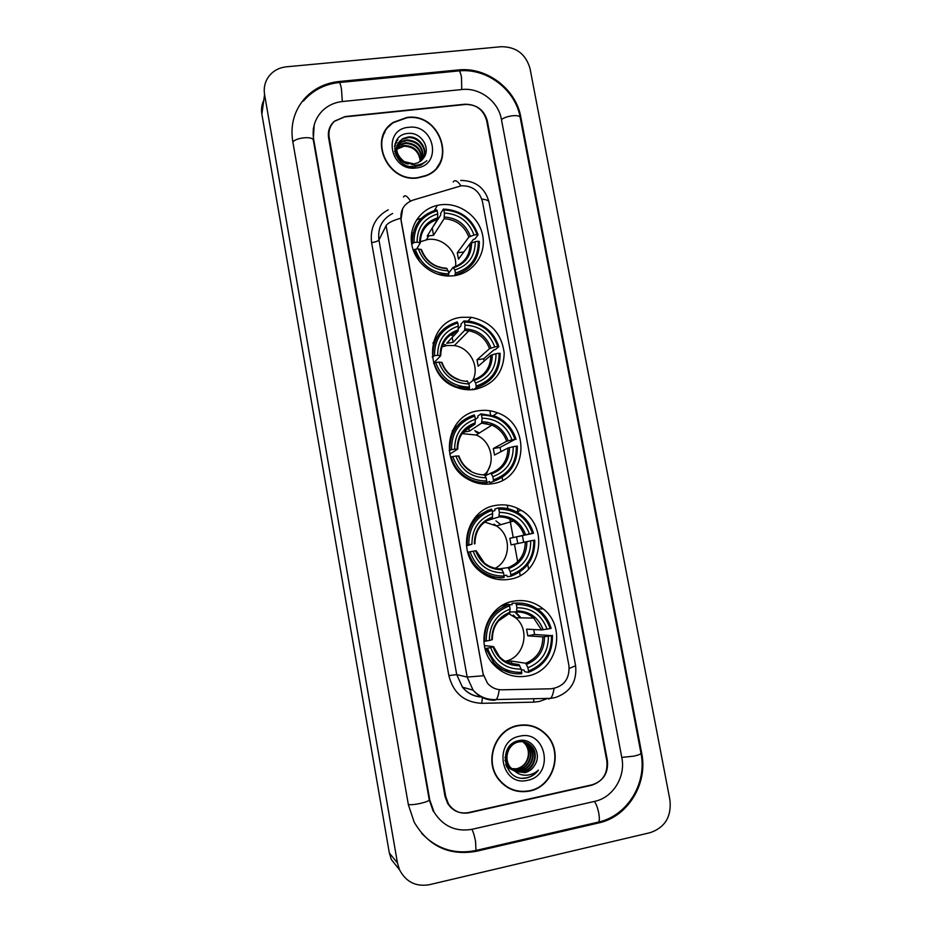 <?xml version="1.0" encoding="UTF-8"?>
<svg xmlns="http://www.w3.org/2000/svg" width="932" height="932" viewBox="0 0 932 932"><rect width="100%" height="100%" fill="white"/><g stroke="black" fill="none" stroke-linecap="round" stroke-linejoin="round"><path stroke-width="1.4" d="M513.73 601.14C486.306 605.089 473.724 644.268 493.75 664.702C503.175 674.453 514.417 678.216 527.465 675.991C557.266 671.226 567.308 627.143 543.193 608.876C534.455 601.897 524.634 599.323 513.73 601.14M461.643 317.311C425.773 320.375 421.742 376.679 457.006 387.596C462.878 389.681 468.831 390.287 474.866 389.401C493.809 384.776 503.583 372.649 504.212 353.018C501.602 333.47 490.675 321.563 471.429 317.299L461.643 317.311M478.792 410.744C446.882 414.041 438.04 462.284 466.792 478.559C474.738 483.405 483.195 485.129 492.178 483.731C527.582 479.409 531.415 424.211 497.502 412.829C491.409 410.488 485.164 409.789 478.792 410.744M496.15 505.342C466.909 508.954 455.608 551.732 479.304 570.757C488.286 578.259 498.422 581.09 509.711 579.25C541.807 574.753 549.635 526.137 521.244 510.317C513.427 505.587 505.062 503.932 496.15 505.342M440.976 204.749L437.481 205.343C420.448 209.048 408.787 226.278 411.664 243.881C414.367 261.496 431.12 275.93 448.875 276.047L454.012 275.744C473.037 273.356 486.387 254.553 482.729 235.726C479.351 216.853 459.907 202.361 440.976 204.749M461.282 185.783L412.923 200.135C404.01 203.584 400.061 210.131 401.063 219.777L483.114 673.941L487.483 683.238C491.362 687.618 496.162 689.808 501.894 689.808L551.127 688.795C563.837 686.779 569.778 679.067 568.939 665.658L482.45 201.545C479.363 190.85 472.314 185.596 461.282 185.783M462.738 432.599L463.985 432.867M421.264 218.379L416.569 219.824M528.607 569.137L527.757 564.536M523.633 542.226L522.433 535.749M518.215 512.938L517.342 508.208M477.79 515.291L477.137 515.21M445.519 344.782L442.758 344.537M393.316 122.616L390.729 124.375M606.825 760.943L486.679 120.706C483.487 109.685 476.182 104.186 464.788 104.233L345.19 116.535L334.763 121.032C330.091 125.436 328.227 130.899 329.194 137.412L445.741 796.569L448.397 803.734C453.465 811.271 460.408 814.288 469.215 812.774L591.715 785.233C602.946 781.424 607.979 773.327 606.825 760.943M472.151 829.282L594.721 801.357C613.035 797.594 625.826 776.717 621.819 757.623L501.358 119.145C498.387 101.471 479.77 87.387 462.039 89.519L342.51 101.506C334.53 102.392 327.773 105.537 322.239 110.966C314.853 118.76 311.975 128.127 313.618 139.066L429.792 800.099L434.079 812.156C443.143 826.369 455.83 832.078 472.151 829.282M650.291 832.637C665.029 827.453 671.588 816.63 669.957 800.157L530.028 68.537C525.799 54.068 516.212 46.786 501.288 46.705L286.38 66.813C277.992 67.791 271.666 71.682 267.402 78.509C264.583 83.426 263.639 88.761 264.572 94.516L397.475 863.02L399.537 869.789C405.968 881.975 415.893 886.949 429.314 884.713L650.291 832.637M263.779 100.248C261.706 104.617 261.065 109.254 261.869 114.158L389.343 853.025L391.312 859.514L399.49 869.742M598.74 822.921C627.935 816.77 648.089 783.497 641.694 753.231L520.813 117.083C516.06 89.053 486.597 66.673 458.393 69.947L338.945 81.527C324.581 83.099 312.814 89.157 303.646 99.689C293.953 111.665 290.306 125.54 292.73 141.28L408.391 804.829L414.192 822.175C428.464 846.233 449.096 855.949 476.089 851.347L598.74 822.921L597.529 822.292L598.682 822.024C599.521 820.614 599.544 817.655 598.763 813.135C597.645 807.671 596.165 803.78 594.325 801.45M313.513 128.15L313.222 129.059M406.9 117.455L393.455 122.29C367.464 137.878 387.246 182.987 417.909 177.907L425.866 175.868C457.752 164.463 440.708 112.353 406.9 117.455M385.033 131.925L382.842 135.956M517.749 725.515C495.335 729.302 483.743 760.64 498.271 779.012C506.519 789.322 516.992 793.33 529.691 791.047C553.62 786.69 563.813 752.194 546.606 734.905C538.58 726.645 528.957 723.512 517.749 725.515M507.695 787.575L514.429 790.15M545.43 733.682L546.467 734.859M387.339 127.905L390.962 124.608M499.237 689.668C498.538 694.713 497.537 698.01 496.255 699.559L494.589 700.235C485.968 700.223 478.803 696.868 473.095 690.146L467.153 677.075L483.393 675.735L400.958 219.987L402.659 208.628M592.286 784.756C603.505 780.946 608.549 772.861 607.384 760.465L487.343 120.939C484.151 109.918 476.858 104.431 465.452 104.477L344.595 116.919L334.169 121.428C329.497 125.82 327.645 131.284 328.6 137.796L445.007 796.371L447.675 803.524C452.731 811.073 459.674 814.09 468.493 812.576L592.286 784.756M539.348 729.418L532.953 726.203M439.345 164.335L441.057 160.106M436.677 168.051L439.065 164.149M417.862 177.593L425.761 175.565C457.274 164.253 440.405 112.714 406.946 117.77L393.677 122.523C367.919 137.936 387.491 182.614 417.862 177.593M394.714 151.345L395.366 150.378M395.599 150.075L396.403 149.167M396.694 148.887L399.024 147.151L404.418 145.508C414.216 145.963 419.621 151.205 420.623 161.224M394.667 151.648L395.296 150.774M395.541 150.46L396.38 149.586M396.683 149.295L404.104 146.208C413.68 146.604 419.074 151.695 420.285 161.469M394.655 151.59L395.75 148.887M395.937 148.549L396.589 147.582M396.834 147.268L400.259 144.344L405.688 142.701C416.383 143.435 421.765 149.26 421.823 160.188M394.62 151.415L395.634 149.248M395.844 148.922L396.531 147.967M396.776 147.664L399.956 145.043L405.373 143.411C415.847 144.064 421.229 149.749 421.544 160.455M412.701 166.315L410.208 166.455M395.914 155.481L396.985 146.056M397.183 145.718L401.517 141.501L406.969 139.858C418.573 140.93 423.874 147.326 422.86 159.046M395.168 153.57L396.869 146.429M397.079 146.103L401.203 142.212L406.655 140.569C418.025 141.559 423.349 147.815 422.615 159.337M404.173 161.632L413.89 163.892L418.293 162.646L423.711 157.858C431.236 147.978 420.961 132.216 408.764 133.369C386.792 133.975 392.605 168.657 414.332 166.781L420.915 165.162L426.844 160.7C423.338 163.659 419.26 165.185 414.635 165.255L404.173 161.632C394.842 153.745 394.387 146.079 402.787 138.623L408.274 136.969C418.654 135.746 428.126 148.188 423.745 157.811M408.274 164.044C395.89 161.737 392.209 144.611 402.473 139.346L407.948 137.691C418.13 136.515 427.555 148.491 423.547 158.114M396.741 148.002L402.962 145.637M408.694 127.323C382.062 129.082 389.774 171.931 416.103 167.97C442.618 165.919 434.801 123.56 408.694 127.323M383.157 136.06L381.642 140.441M395.995 141.338L397.987 139.94L396.205 140.93M394.935 144.041L396.916 142.421L395.017 143.749M394.469 146.277L395.692 145.229L394.504 146.009M532.871 726.529L525.811 724.898M529.632 790.709C553.305 786.398 563.394 752.275 546.385 735.15C538.44 726.972 528.91 723.873 517.808 725.853C495.614 729.605 484.151 760.64 498.55 778.814C506.705 789.008 517.062 792.969 529.632 790.709M524.18 741.907L527.582 744.819C534.875 752.741 529.784 768.003 518.833 769.785L510.55 769.028M523.912 741.86L527.058 744.61C534.339 752.52 529.26 767.758 518.32 769.541C514.115 770.345 510.2 769.424 506.565 766.78M525.275 742.187L529.679 745.647C537.018 753.627 531.904 768.982 520.883 770.776C515.105 771.708 510.293 769.925 506.437 765.44L505.727 764.461M524.996 742.105L529.155 745.437C536.471 753.406 531.38 768.737 520.371 770.531C514.615 771.451 509.816 769.681 505.96 765.219M514.848 771.172L524.821 772.686C529.178 771.626 532.498 769.086 534.793 765.044C542.436 753.732 531.822 737.725 519.404 740.532C497.024 743.887 503.431 781.96 525.718 778.104L526.813 777.894C531.566 776.775 535.446 774.189 538.44 770.123C534.817 773.374 530.599 775.074 525.799 775.238C521.699 775.273 518.052 773.921 514.848 771.172L510.433 767.397C503.129 758.834 508.173 743.899 518.483 741.977C523.726 740.987 528.164 742.489 531.811 746.497C539.185 754.512 534.048 769.972 522.957 771.789C517.155 772.71 512.309 770.927 508.429 766.407L504.981 757.39M514.918 771.23L509.932 767.141C502.639 758.601 507.672 743.689 517.971 741.767C523.202 740.789 527.64 742.291 531.275 746.287C538.638 754.291 533.512 769.727 522.433 771.533C516.643 772.465 511.808 770.671 507.928 766.162L504.969 760.197M534.793 765.044C532.312 769.086 528.898 771.579 524.53 772.546L515.326 771.44M521.128 740.556L521.873 740.952M522.118 741.091L522.84 741.557M523.073 741.732L525.508 743.992C532.755 751.868 527.698 767.036 516.806 768.807L509.594 768.585M512.146 768.982L516.701 768.76C523.306 766.885 527.163 762.423 528.293 755.374C528.747 750.854 527.64 746.998 524.984 743.783L525.508 743.992M520.872 740.486L521.605 740.893M521.838 741.045L522.561 741.523M522.794 741.697L524.984 743.783M520.475 740.381L522.934 741.243M523.19 741.371L523.935 741.767M520.639 740.369L522.677 741.161M522.922 741.289L523.668 741.709M517.61 740.94L525.019 742.058M518.926 740.614L524.751 741.977M519.695 736.21C492.48 740.847 500.845 787.33 527.733 780.27C554.82 775.308 546.35 729.407 519.695 736.21M501.8 783.066L507.87 787.284M538.44 770.123C534.141 775.447 528.852 778.127 522.561 778.173M455.527 266.54C457.635 251.722 442.747 237.136 427.811 239.477L420.204 241.819M411.723 244.231L413.994 242.53C413.948 226.092 421.683 215.513 437.201 210.795L437.76 213.871C424.072 218.181 417.187 227.606 417.105 242.145L420.274 242.984L416.604 249.065M431.854 228.573L440.685 215.152L440.638 213.44L443.352 209.071L443.853 209.991C460.28 210.865 471.347 219.078 477.056 234.619L474.004 234.992C468.831 221.268 458.963 213.952 444.413 213.055L444.11 218.705L433.555 235.272L427.194 236.064L437.492 219.498L437.76 213.871M477.056 234.619L478.093 234.829L475.005 238.918L473.409 239.396L470.392 243.403M412.736 235.214L411.362 241.388M455.41 274.765C471.615 269.628 479.584 258.525 479.316 241.458L478.279 241.248C478.477 257.523 470.87 268.136 455.433 273.076L454.734 275.639M448.455 276.047L448.77 273.95C432.18 273.227 420.996 264.991 415.206 249.24L413.622 249.788L419.971 262.067M436.957 273.926L448.746 275.651M437.201 210.795L436.7 209.863C420.414 214.768 412.317 225.847 412.41 243.089M455.433 273.076L454.874 269.977C468.493 265.492 475.273 256.044 475.227 241.633L478.279 241.248M415.206 249.24L418.317 248.844C423.559 262.742 433.52 270.082 448.199 270.851L448.77 273.95M417.105 242.145L413.994 242.53M475.227 241.633L470.089 243.66L458.462 259.154L457.297 252.805L468.866 237.054L474.004 234.992M448.63 273.227L453.045 267.368L454.874 269.977M421.439 249.834L418.317 248.844M448.199 270.851L446.405 268.23C434.347 267.356 426.029 261.17 421.485 249.66M412.317 241.318L411.408 241.901M431.365 220.476L429.722 223.191M478.093 234.829C472.151 218.531 460.571 209.933 443.352 209.071M444.413 213.055L443.853 209.991M463.856 251.966L457.297 252.805M433.555 235.272L432.332 228.561M472.582 380.722C480.19 367.057 470.136 347.659 454.373 345.574L447.127 345.492L441.873 346.902M432.168 356.968L434.51 355.721C434.428 338.98 442.176 328.064 457.752 322.973L458.323 326.095C444.576 330.732 437.679 340.46 437.632 355.267L440.673 355.756L433.555 363.13M458.276 328.705L460.979 325.804L460.944 324.173L463.903 320.981L464.427 322.041C480.924 322.635 492.061 330.79 497.816 346.518L494.752 346.96C489.533 333.073 479.619 325.804 464.998 325.152L464.649 330.371L453.115 342.359L446.731 343.279L458.031 331.256L458.323 326.095M451.88 335.555L454.816 332.409M497.816 346.518L498.841 346.599L495.509 349.5L493.878 349.908L483.685 358.808L476.986 359.799L489.521 348.65L494.752 346.96M484.244 360.987L483.685 358.808M472.804 389.646L472.559 388.912L471.51 389.751M439.578 333.388L432.902 343.139M476.147 387.677C492.411 382.155 500.379 370.703 500.088 353.321L499.074 353.251C499.307 369.829 491.677 380.769 476.194 386.081L476.147 387.677L473.805 389.541M468.132 389.774L469.46 388.702L469.495 387.095C452.836 386.663 441.582 378.474 435.733 362.525L434.126 362.991C437.784 374.501 445.228 382.423 456.459 386.768L469.46 388.702M457.752 322.973L457.228 321.924C440.883 327.202 432.763 338.631 432.891 356.187M476.194 386.081L475.611 382.935C489.288 378.124 496.08 368.373 496.01 353.694L499.074 353.251M435.733 362.525L438.867 362.07C444.156 376.144 454.175 383.436 468.924 383.949L469.495 387.095M437.632 355.267L434.51 355.721M496.01 353.694L490.756 355.36L478.174 366.229L476.986 359.799M468.854 383.809L473.689 379.802L475.611 382.935M441.908 362.525L438.867 362.07M468.924 383.949L467.014 380.804M498.841 346.599C494.042 332.514 484.395 324.08 469.891 321.295L463.903 320.981M464.998 325.152L464.427 322.041M453.115 342.359L452.218 337.442M484.628 474.574C496.395 463.262 491.548 440.906 476.124 435.011L462.004 433.625M449.154 450.529L451.531 449.667C451.426 432.681 459.185 421.485 474.807 416.08L475.39 419.237C461.608 424.153 454.7 434.126 454.665 449.166L457.647 449.189L449.737 454.07M463.32 431.935L474.959 424.165L475.39 419.237M475.378 419.295L477.825 417.629L477.79 416.045L480.959 413.866L481.506 415.031C498.061 415.392 509.245 423.512 515.058 439.38L511.983 439.881C506.717 425.854 496.756 418.619 482.089 418.188L481.634 423.105L469.344 431.167L463.169 432.122M479.386 432.972L474.691 430.619M515.058 439.38L500.03 447.43L493.319 448.525L506.647 441.255L511.983 439.881M500.973 451.659L500.03 447.43M493.354 481.39C509.664 475.541 517.644 463.798 517.318 446.148L516.316 446.195C516.584 463.018 508.942 474.248 493.412 479.875L493.354 481.39L490.046 482.834L489.533 481.506L483.603 484.127M482.322 484.011L486.644 482.52L486.702 481.005C469.984 480.807 458.672 472.664 452.777 456.563L451.146 456.948C453.791 465.709 458.94 472.536 466.594 477.44C472.827 481.215 479.514 482.916 486.644 482.52M462.249 420.961L452.276 430.84M451.146 456.948L450.564 457.297M474.807 416.08L474.26 414.915C457.868 420.518 449.737 432.238 449.9 450.063M493.412 479.875L492.83 476.683C506.542 471.604 513.346 461.608 513.241 446.696L516.316 446.195M452.777 456.563L455.923 456.051C461.258 470.252 471.324 477.51 486.12 477.813L486.702 481.005M454.665 449.166L451.531 449.667M513.241 446.696L507.905 448.047L494.519 455.037L493.319 448.525M485.188 475.751L490.815 473.118L492.83 476.683M458.893 456.039L455.923 456.051M486.12 477.813L484.127 474.237M516.06 439.345C512.6 428.405 505.645 420.705 495.195 416.231L480.959 413.866M482.089 418.188L481.506 415.031M469.344 431.167L468.586 427.066M490.232 465.068L485.863 475.437M466.384 545.29L468.773 544.801C468.645 527.547 476.415 516.06 492.073 510.352L492.667 513.544C478.838 518.74 471.93 528.968 471.918 544.241L466.443 545.837M490.22 518.74L492.329 517.959L492.667 513.544M500.775 524.669L495.94 520.895M492.282 511.447L494.869 510.585L494.845 509.058L498.224 507.905L498.795 509.175C515.419 509.303 526.65 517.377 532.51 533.407L533.488 533.255C530.867 524.611 525.823 517.866 518.355 513.019C512.134 509.187 505.424 507.474 498.224 507.905M533.488 533.255L509.839 538.312L529.423 533.954C524.122 519.8 514.103 512.6 499.389 512.379L498.795 509.175M517.773 543.472L516.573 537.1M510.783 576.279C527.139 570.093 535.131 558.047 534.77 540.141L533.78 540.304C534.071 557.383 526.429 568.893 510.853 574.834L510.783 576.279L507.253 576.675L506.728 575.254L504.026 575.568M488.088 576.477L500.589 577.91L504.049 577.525L504.119 576.081C487.343 576.139 475.984 568.042 470.043 551.779L468.377 552.093C470.38 558.909 474.015 564.641 479.304 569.289C486.562 575.359 494.81 578.108 504.049 577.525M488.065 510.247L474.807 517.761M468.377 552.093L467.666 552.245M492.073 510.352L491.502 509.07C475.064 515 466.932 527.023 467.118 545.115M510.853 574.834L510.27 571.619C524.017 566.237 530.832 555.996 530.704 540.863L533.78 540.304M470.043 551.779L473.188 551.208C478.57 565.561 488.683 572.772 503.525 572.854L504.119 576.081M471.918 544.241L468.773 544.801M530.704 540.863L511.051 544.894L509.839 538.312M499.435 568.835L508.161 567.6L510.27 571.619M476.101 550.73L473.188 551.208M503.525 572.854L501.451 568.823C495.09 569.009 489.382 567.064 484.337 562.975L476.17 550.719M490.71 577.572L491.898 577.432L490.756 577.595M532.51 533.407L529.423 533.954M499.389 512.379L498.865 516.957L486.469 520.825M495.195 568.287C510.981 560.377 511.621 535.073 496.383 525.928L484.71 522.06M494.053 524.157L496.465 525.904M492.189 577.49L491.537 577.875M487.518 648.206L485.828 648.439L493.832 662.838C501.544 670.865 510.818 674.5 521.675 673.731L521.757 672.368C504.923 672.683 493.506 664.621 487.518 648.206L490.675 647.577C496.092 662.069 506.251 669.234 521.163 669.106L518.984 664.609L508.592 662.943M484.395 645.573L493.599 646.645L490.675 647.577M509.315 613.279L510.154 609.039C496.29 614.526 489.37 625.011 489.393 640.517L483.859 641.309M521.011 617.858L515.571 611.986M503.292 604.891L504.27 604.868M509.117 604.752L512.122 604.682L512.122 603.225L515.711 603.121L512.122 603.225M550.171 628.611L551.138 628.331C549.065 621.329 545.302 615.516 539.861 610.879C532.766 605.101 524.716 602.515 515.711 603.121L516.305 604.519C532.976 604.39 544.265 612.417 550.171 628.611L541.55 629.927L526.557 629.17L527.792 635.834L534.549 634.506L533.768 629.531M534.549 634.506L551.464 635.589C551.791 652.936 544.137 664.737 528.514 671.005L528.421 672.356C544.824 665.832 552.827 653.483 552.431 635.309M528.421 672.356L524.681 671.681L524.134 670.166L521.256 669.665M496.768 667.673L510.608 672.892M486.236 641.134C486.073 623.625 493.855 611.846 509.559 605.8L508.977 604.402L505.447 604.484L501.369 606.021M485.828 648.439L485.001 648.334M508.977 604.402C492.48 610.681 484.337 622.995 484.558 641.367M528.514 671.005L527.92 667.743C541.713 662.081 548.529 651.561 548.377 636.207L551.464 635.589M521.163 669.106L521.757 672.368M509.559 605.8L510.154 609.039M548.377 636.207L542.843 636.894L527.792 635.834M508.138 661.918L511.33 661.044L525.718 663.258L527.92 667.743M489.393 640.517L492.236 639.597M547.084 629.216C541.737 614.91 531.671 607.757 516.899 607.757L516.305 604.519M516.899 607.757L516.503 611.87L510.002 611.986M505.167 661.277C524.227 657.887 530.797 629.857 515.547 617.765L508.686 613.606M512.064 665.052L511.33 661.044M513.334 615.038L516.107 617.776M459.115 70.89C487.04 67.966 515.489 89.868 520.184 117.409L640.971 753.242C640.89 754.104 638.548 755.06 633.958 756.132L621.784 757.413M476.089 851.347L475.227 850.625L475.996 850.45L475.565 841.479C474.493 835.876 473.27 831.833 471.895 829.34M408.333 804.514C410.732 804.957 414.705 804.607 420.274 803.442C425.994 802.091 428.988 800.868 429.233 799.773L313.292 139.928L314.177 125.028M292.834 141.874C294.71 139.882 298.345 138.542 303.739 137.831C309.366 137.4 312.546 138.099 313.292 139.928M303.331 101.192C312.511 90.486 324.301 84.276 338.712 82.575C339.516 81.585 340.436 83.717 341.45 88.959L342.324 101.53M339.493 82.505L457.95 71.007C459.231 69.993 460.42 72.044 461.491 77.181L461.759 89.554M520.184 117.409C519.66 115.929 517.144 115.37 512.623 115.754C507.777 116.372 504.049 117.63 501.428 119.529M389.343 853.025L397.475 863.02M261.869 114.158L264.572 94.516M640.925 752.986L641.694 753.231M338.654 82.587L338.945 81.527M457.88 71.018L458.393 69.947M520.277 117.898L520.813 117.083M429.209 799.633L429.792 800.099M313.338 140.184L313.618 139.066M413.214 232.872L411.56 233.384M520.207 575.51L519.602 572.166M517.679 561.74L514.452 544.276M513.217 537.519L509.816 519.066M507.893 508.674L507.253 505.202M502.651 480.201L502.15 477.475M490.593 414.763L489.859 410.756M547.748 698.418L539.267 701.505L533.64 702.146L481.739 703.322C464.287 702.379 453.325 693.128 448.851 675.595L371.6 242.623C369.829 227.757 375.375 216.818 388.248 209.805M453.197 181.985C454.933 179.48 457.519 180.761 460.944 185.817M569.254 668.442L575.603 665.716L489.02 202.209C488.683 200.555 486.283 199.53 481.821 199.11M386.093 225.684L378.951 239.99L456.715 674.605L467.153 677.075L386.093 225.684C387.654 223.051 392.547 220.569 400.737 218.216M403.463 197.001C404.896 194.567 407.237 195.93 410.476 201.079M554.051 688.48C553.259 693.513 552.105 696.81 550.591 698.348L548.645 699.023M494.589 700.235L492.341 699.571M448.851 675.595L456.715 674.605L462.435 687.175C467.363 693.024 473.549 696.251 481.029 696.845M392.652 213.451C382.085 219.032 377.518 227.886 378.951 239.99C378.008 241.155 375.561 242.029 371.6 242.623M482.415 697.567L481.739 703.322M533.826 698.72L533.64 702.146M437.481 219.521C428.918 222.084 423.396 227.641 420.926 236.215M453.698 267.729C465.511 263.709 471.476 255.426 471.569 242.868M420.856 249.31C425.54 261.368 434.277 267.787 447.045 268.602M437.749 217.82C425.877 221.711 419.843 229.983 419.645 242.623M453.348 267.286C464.392 263.337 469.973 255.461 470.089 243.66M470.345 236.25C465.709 224.321 457.064 217.913 444.389 217.016M468.866 237.054C464.427 225.719 456.167 219.603 444.11 218.705M458.136 274.952L458.299 273.938L458.125 274.952M457.962 331.349C450.121 333.819 444.774 338.933 441.931 346.704M474.388 380.384C486.236 376.074 492.201 367.523 492.282 354.743M441.372 362.21C446.09 374.408 454.874 380.804 467.701 381.386M458.264 329.846C446.346 334.017 440.312 342.545 440.137 355.43M473.852 379.755C485.013 375.573 490.651 367.441 490.756 355.36M491.036 348.02C486.364 335.963 477.662 329.59 464.928 328.903M489.521 348.65C485.887 338.864 479.001 332.899 468.878 330.755L464.614 330.406M474.959 424.165C467.934 426.448 462.855 430.992 459.732 437.795M491.548 473.875C503.443 469.32 509.408 460.559 509.466 447.581M458.381 455.923C463.146 468.225 471.965 474.586 484.85 474.994M475.285 422.813C463.344 427.217 457.286 435.966 457.134 449.049M490.815 473.118C502.115 468.749 507.812 460.385 507.905 448.047M508.208 440.778C503.49 428.603 494.752 422.266 481.984 421.753M506.647 441.255C504.026 433.73 499.121 428.347 491.921 425.108L481.634 423.105M478.664 433.427L475.739 431.819M508.93 568.532C520.86 563.744 526.836 554.75 526.86 541.574M475.623 550.8C480.423 563.231 489.288 569.557 502.208 569.778M492.527 516.934C480.551 521.594 474.493 530.564 474.353 543.845M508.161 567.6C519.485 562.986 525.182 554.423 525.264 541.888M525.59 534.688C520.848 522.398 512.064 516.095 499.237 515.769M523.994 535.003C522.013 529.131 518.483 524.483 513.415 521.081C508.954 518.204 504.096 516.829 498.865 516.957M493.599 646.668L499.494 656.769C504.923 662.279 511.423 664.889 518.984 664.609M509.583 613.279L498.48 620.91M526.533 664.388C538.486 659.343 544.474 650.128 544.474 636.754M493.075 646.878C497.909 659.437 506.81 665.716 519.788 665.751M509.979 612.242C497.968 617.147 491.898 626.351 491.793 639.841M525.718 663.258C537.077 658.411 542.785 649.627 542.843 636.894M543.193 629.776C538.405 617.368 529.586 611.089 516.712 610.949M541.55 629.927L533.756 618.079C528.677 613.792 522.852 611.765 516.305 611.986M520.219 617.846L514.895 611.986M434.405 210.481L437.481 205.343M516.328 511.843L521.244 510.317M493.354 415.555L497.502 412.829M467.876 321.074L471.429 317.299M537.31 608.934L543.193 608.876M640.971 753.242C647.239 783.171 627.527 815.628 598.682 822.024L475.996 850.45C454.921 854.749 436.817 849.052 421.672 833.336M433.345 811.539L429.233 799.773M391.312 859.514L399.537 869.789M481.366 697.031C473.666 696.484 467.351 693.21 462.435 687.175L473.095 690.146C479.363 696.88 487.075 700.014 496.255 699.559L550.591 698.348L555.332 697.555C570.407 692.196 577.164 681.583 575.603 665.716M460.699 180.412C475.716 180.68 485.153 187.949 489.02 202.209M398.71 147.85L399.024 147.151M399.956 145.043L400.259 144.344M401.203 142.212L401.517 141.501M402.473 139.346L402.787 138.623M497.863 778.441L498.55 778.814M426.355 239.699L428.871 235.68M420.274 242.984C420.542 230.915 426.285 223.086 437.492 219.498M458.87 379.557C450.599 376.551 444.972 370.843 441.966 362.408M440.731 355.616C440.964 343.267 446.731 335.147 458.031 331.256M464.649 330.371L468.878 330.755L454.373 345.574M485.887 423.396L487.669 422.243M465.72 477.871L466.594 477.44M470.613 470.718C464.998 467.258 461.119 462.342 458.963 455.981M457.717 449.108C457.927 436.549 463.705 428.184 475.075 424.025M481.716 423.023L491.921 425.108L476.124 435.011M506.169 517.808L508.499 517.109M477.93 569.487L479.304 569.289M474.912 543.764C475.075 531.007 480.889 522.409 492.329 517.959M499.004 516.852C504.224 516.771 509.023 518.18 513.415 521.081L496.383 525.928M520.091 612.091L520.895 612.091M491.921 662.512L493.832 662.838M492.329 639.632C492.445 626.677 498.282 617.834 509.816 613.105M516.503 611.87C523.038 611.718 528.793 613.792 533.756 618.079L515.547 617.765"/></g></svg>
